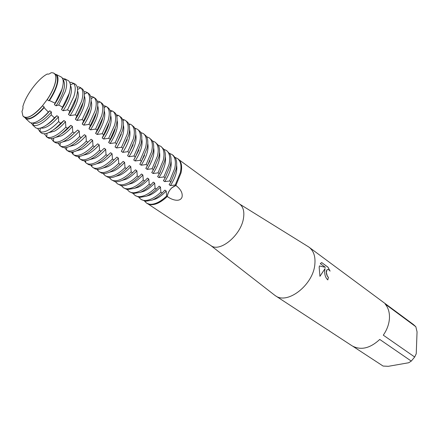 <?xml version="1.0" encoding="UTF-8"?>
<svg xmlns="http://www.w3.org/2000/svg" width="439" height="439" viewBox="0 0 439 439"><rect width="100%" height="100%" fill="white"/><g stroke="black" fill="none" stroke-linecap="round" stroke-linejoin="round"><path stroke-width="0.66" d="M171.687 187.914L175.885 185.472C180.775 189.225 182.827 193.094 182.037 197.078C180.001 202.807 171.183 199.668 167.297 196.452L167.259 196.502C167.583 193.462 169.059 190.603 171.687 187.914M47.374 73.977C39.115 77.994 27.509 92.783 23.591 104.197L22.839 106.54C23.212 107.604 22.916 109.245 21.966 111.462L22.916 115.973C26.614 119.523 33.128 116.126 42.457 105.788L47.138 99.598C50.48 94.626 52.927 89.863 54.485 85.309C56.746 78.093 56.241 73.928 52.965 72.819L51.165 72.715C49.464 74.015 48.202 74.438 47.374 73.977L47.374 73.972C39.115 77.994 27.509 92.783 23.591 104.197L22.839 106.54M210.693 245.45L210.907 245.593C219.895 252.82 241.318 234.975 243.53 217.947C244.479 211.461 243.222 206.868 239.754 204.168L179.002 159.736M274.09 294.75L275.324 295.666C287.375 305.056 313.375 284.834 314.856 264.212C315.553 256.436 313.622 250.768 309.061 247.212L307.777 246.372M324.673 271.329L325.069 268.569L319.932 276.329L319.175 267.34L319.411 265.919L325.414 267.356L320.278 263.603L321.71 262.571L327.999 267.186L330.09 271.126C328.827 269.513 327.79 269.096 326.967 269.87L326.369 272.559L327.346 276.098L328.421 277.338L327.807 279.912C325.678 277.958 324.635 275.099 324.673 271.329M415.837 326.737L417.05 331.846L416.238 353.735L414.685 357.011L383.296 335.166C387.011 329.793 389.064 324.169 389.453 318.291C389.706 312.458 388.268 307.706 385.151 304.024L415.837 326.737L413.412 324.514L309.061 247.212M51.165 72.715L52.965 72.819L54.2 73.417C56.346 75.245 56.444 79.207 54.485 85.309C52.927 89.863 50.48 94.626 47.138 99.598L48.872 100.805L49.459 100.553L55.094 103.17L54.403 104.669L56.044 105.81L58.689 105.009L62.59 107.1L61.504 109.618L63.117 110.743L67.502 109.86L69.85 111.226L68.506 114.502L70.097 115.611L75.25 114.809L76.836 115.918L75.415 119.32L76.99 120.418L82.12 119.627L83.684 120.725L82.236 124.078L83.789 125.159L88.897 124.385L90.439 125.466L88.969 128.77L90.5 129.84L95.587 129.077L97.112 130.147L95.609 133.407L97.123 134.46L102.194 133.714L103.697 134.768L102.172 137.978L103.664 139.02L108.713 138.285L110.194 139.328L108.647 142.494L110.118 143.526L115.15 142.801L116.615 143.833L115.04 146.955L116.494 147.97L121.504 147.263L122.947 148.278L121.351 151.356L122.788 152.36L127.776 151.664L129.203 152.668L127.584 155.702L129.006 156.696L133.972 156.01L135.382 157.003L133.741 159.999L135.141 160.976L140.09 160.306L141.484 161.283L139.821 164.241L141.204 165.207L146.132 164.543L147.509 165.508L145.825 168.428L147.191 169.383L152.103 168.735L153.463 169.684L151.757 172.565L153.107 173.504L157.996 172.867L159.341 173.811L157.617 176.654L158.951 177.581L163.824 176.955L165.146 177.888L163.407 180.687L164.724 181.609L169.575 180.994L170.886 181.911L169.125 184.676L170.431 185.587L175.26 184.984L175.907 185.439L181.005 172.939C181.96 168.433 181.812 164.784 180.55 161.996L177.866 158.808M327.763 279.873L328.361 277.355L327.285 276.115C326.122 273.546 325.996 271.467 326.912 269.886L327.478 269.519M329.958 270.945L327.938 267.203L321.688 262.577M319.921 276.285L325.069 268.569M325.414 267.356L319.405 265.946M21.966 111.462L22.916 115.973L23.904 116.922C28.08 118.722 34.264 115.013 42.457 105.788L44.202 106.984L44.092 107.648C40.361 111.961 36.794 115.128 33.391 117.153C30.483 118.832 28.151 119.403 26.395 118.854L24.441 117.284M146.895 203.284L150.813 204.695C155.713 204.925 161.195 202.192 167.259 196.502L166.606 196.052C163.165 199.361 159.763 201.704 156.394 203.098C152.344 204.689 149.068 204.684 146.566 203.081L144.656 201.188M275.324 295.666L352.083 345.839C360.77 350.574 369.995 348.445 379.746 339.44L411.272 361.094L408.704 362.751L388.317 366.318L383.093 366.055L353.055 346.42M411.272 361.094L414.685 357.011M166.606 196.052L166.2 191.003L164.894 190.103L162.2 193.039L160.877 192.139C157.425 195.47 154.018 197.841 150.654 199.257C146.604 200.875 143.339 200.892 140.853 199.295L138.933 197.369M152.542 199.899L155.565 198.993C159.137 197.49 162.682 194.823 166.2 191.003M140.853 199.295L145.49 201.314L151.976 200.14C155.34 198.735 158.748 196.365 162.2 193.039M160.877 192.139L160.476 187.058L159.148 186.147L156.416 189.088L155.082 188.172C151.62 191.536 148.206 193.934 144.843 195.366C140.798 197.018 137.544 197.051 135.08 195.47L133.143 193.506M146.577 196.09L149.82 195.13C153.392 193.599 156.942 190.91 160.476 187.058M135.08 195.47L139.421 197.446L146.182 196.26C149.545 194.834 152.959 192.441 156.416 189.088M155.082 188.172L154.682 183.068L153.343 182.147L150.566 185.088L149.211 184.161C145.737 187.552 142.324 189.972 138.96 191.431C134.921 193.111 131.678 193.165 129.231 191.602L127.288 189.593M140.546 192.244L144.008 191.223C147.575 189.664 151.131 186.948 154.682 183.068M129.231 191.602L133.297 193.528L140.315 192.337C143.679 190.888 147.092 188.468 150.566 185.088M149.211 184.161L148.816 179.03L147.46 178.097L144.64 181.038L143.273 180.1C139.789 183.518 136.37 185.966 133.012 187.448C128.973 189.16 125.741 189.236 123.321 187.683L121.362 185.631M134.444 188.342L138.126 187.266C141.693 185.681 145.254 182.937 148.816 179.03M146.253 179.386L147.46 178.097M123.321 187.683L127.107 189.56L134.383 188.369C137.742 186.888 141.16 184.446 144.64 181.038M143.273 180.1L142.878 174.941L141.506 173.998L138.642 176.939L137.259 175.99C133.763 179.436 130.339 181.911 126.986 183.42C122.953 185.154 119.732 185.258 117.334 183.716L115.364 181.62M128.276 184.391L132.177 183.261C135.739 181.653 139.306 178.882 142.878 174.941M139.125 176.462L141.506 173.998M117.334 183.716L120.857 185.532C122.98 186.004 125.483 185.609 128.375 184.347C131.727 182.843 135.152 180.374 138.642 176.939M137.259 175.99L136.869 170.804L135.475 169.844L132.573 172.785L131.168 171.825C127.667 175.298 124.237 177.806 120.884 179.337C116.856 181.104 113.652 181.23 111.27 179.705L109.295 177.559M122.042 180.391L126.147 179.205C129.708 177.57 133.28 174.771 136.869 170.804M132.079 173.273L135.475 169.844M111.27 179.705L114.541 181.455C116.697 182.004 119.282 181.614 122.289 180.281C125.642 178.75 129.071 176.253 132.573 172.785M131.168 171.825L130.784 166.611L129.373 165.64L126.427 168.581L125.005 167.61C121.488 171.117 118.058 173.646 114.711 175.205C110.688 177.005 107.495 177.153 105.14 175.644L103.154 173.449M115.731 176.341L120.05 175.101C123.6 173.438 127.178 170.612 130.784 166.611M125.148 169.822L129.373 165.64M105.14 175.644L108.159 177.323C110.348 177.96 113.004 177.57 116.132 176.16C119.485 174.607 122.915 172.083 126.427 168.581M125.005 167.61L124.621 162.37L123.194 161.387L120.198 164.329L118.76 163.346C115.237 166.88 111.802 169.438 108.455 171.023C104.438 172.856 101.266 173.026 98.929 171.534L96.937 169.284M109.355 172.236L113.871 170.947C117.422 169.256 121.005 166.397 124.621 162.37M118.201 166.238L123.194 161.387M98.929 171.534L101.716 173.136C103.922 173.86 106.65 173.476 109.898 171.989C113.246 170.409 116.681 167.857 120.198 164.329M118.76 163.346L118.382 158.073L116.939 157.08L113.899 160.021L112.439 159.022C108.905 162.589 105.47 165.174 102.128 166.787C98.117 168.653 94.956 168.845 92.645 167.369L90.648 165.069M102.902 168.077L107.621 166.738C111.166 165.026 114.755 162.134 118.382 158.073M111.221 162.551L116.939 157.08M92.645 167.369L95.203 168.894C97.425 169.712 100.218 169.339 103.588 167.764C106.929 166.156 110.365 163.577 113.899 160.021M112.439 159.022L112.066 153.721L110.606 152.717L107.511 155.653L106.035 154.649C102.49 158.243 99.055 160.861 95.718 162.501C91.713 164.395 88.568 164.614 86.28 163.154L84.277 160.795M96.377 163.862L101.288 162.479C104.828 160.734 108.422 157.815 112.066 153.721M104.202 158.753L110.606 152.717M86.28 163.154L88.623 164.598C90.851 165.514 93.71 165.146 97.195 163.489C100.531 161.854 103.972 159.242 107.511 155.658M106.035 154.649L105.667 149.315L104.186 148.3L101.047 151.236L99.554 150.215C95.998 153.842 92.558 156.487 89.227 158.155C85.226 160.087 82.098 160.328 79.838 158.891L77.829 156.471M89.775 159.598L94.879 158.166C98.413 156.394 102.013 153.441 105.667 149.315M97.134 154.868L104.186 148.3M79.838 158.891L81.978 160.24C84.206 161.261 87.12 160.899 90.719 159.159C94.056 157.497 97.496 154.857 101.047 151.236M99.554 150.215L99.187 144.854L97.688 143.822L94.5 146.758L92.986 145.726C89.419 149.381 85.973 152.059 82.647 153.76C78.658 155.719 75.546 155.993 73.318 154.566L71.305 152.081M83.097 155.274L88.382 153.798C91.916 151.993 95.515 149.013 99.187 144.854M90.017 150.89L97.688 143.822M73.318 154.566L75.256 155.823C77.478 156.953 80.447 156.602 84.167 154.775C87.493 153.079 90.939 150.412 94.5 146.758M92.986 145.726L92.624 140.332L91.103 139.289L87.866 142.225L86.329 141.177C82.757 144.865 79.311 147.575 75.991 149.304C72.007 151.301 68.912 151.598 66.712 150.193L64.698 147.641M76.337 150.895L81.808 149.375C85.336 147.542 88.941 144.524 92.624 140.332M82.839 146.829L91.103 139.289M66.712 150.193L68.468 151.345C70.668 152.591 73.692 152.251 77.527 150.33C80.847 148.612 84.293 145.907 87.866 142.225M86.329 141.177L85.978 135.755M69.505 146.456L75.146 144.897C78.669 143.026 82.274 139.981 85.973 135.755L84.436 134.696L81.144 137.632L79.591 136.567C76.007 140.293 72.556 143.032 69.247 144.788C65.274 146.824 62.201 147.147 60.022 145.764L58.014 143.136M75.596 142.686L84.436 134.696M60.28 142.785L60.022 145.764L61.603 146.807C63.781 148.168 66.849 147.844 70.8 145.83C74.114 144.08 77.56 141.347 81.144 137.632M79.591 136.567L79.239 131.118L77.681 130.043L74.339 132.973L72.764 131.898C69.164 135.656 65.718 138.428 62.409 140.217C58.568 142.225 55.577 142.62 53.432 141.391L51.242 138.565M62.585 141.956L68.402 140.359C71.914 138.461 75.524 135.377 79.239 131.118M68.292 138.466L77.681 130.043M54.666 142.209L54.804 142.307C56.96 143.679 60.017 143.333 63.984 141.27C67.293 139.492 70.745 136.727 74.339 132.973M72.764 131.898L72.419 126.421L70.838 125.329L67.441 128.259L65.845 127.167C62.239 130.959 58.788 133.769 55.49 135.585C51.78 137.566 48.866 138.022 46.759 136.952L44.334 133.78M55.583 137.396L61.57 135.761C65.071 133.829 68.687 130.712 72.419 126.421M60.917 134.158C64.16 132.172 67.469 129.231 70.838 125.329M46.38 136.727L47.961 137.775C50.084 139.13 53.124 138.751 57.086 136.655C60.384 134.844 63.836 132.046 67.436 128.259M65.845 127.167L65.504 121.658L63.902 120.555L60.648 123.337L58.612 121.57C55.023 125.4 51.593 128.237 48.323 130.081C44.827 131.996 42.073 132.501 40.042 131.607L37.524 128.391M48.411 132.765L54.645 131.102C58.14 129.137 61.762 125.988 65.504 121.658M53.569 129.725C56.922 127.716 60.362 124.66 63.902 120.555M40.333 132.062L41.403 133.044C43.472 134.329 46.446 133.917 50.326 131.821C53.607 129.982 57.048 127.151 60.648 123.337M58.612 121.565L58.497 116.834L56.872 115.715L54.441 117.844L51.226 114.859C47.621 118.826 44.18 121.762 40.904 123.661C37.71 125.455 35.169 125.998 33.276 125.285L30.977 122.876M40.822 127.979C42.578 128.457 44.849 127.925 47.626 126.383C51.116 124.385 54.738 121.197 58.497 116.834M46.446 125.033C49.816 122.997 53.289 119.891 56.872 115.715M34.648 126.822L35.658 127.754C37.622 128.956 40.454 128.534 44.163 126.481C47.428 124.616 50.853 121.735 54.441 117.844M51.226 114.859L51.396 111.945L49.755 110.809L48.35 112.077L44.092 107.648M32.985 122.958L33.397 123.15C35.164 123.803 37.54 123.288 40.52 121.598C43.999 119.567 47.626 116.346 51.396 111.945M39.296 120.248C42.66 118.179 46.144 115.034 49.755 110.809M28.892 121.521L29.847 122.399C31.701 123.524 34.396 123.09 37.935 121.087C41.244 119.156 44.718 116.148 48.35 112.077M170.886 181.911L176.039 169.372C177.043 164.707 176.873 160.981 175.529 158.177L173.306 155.461L172.028 154.528C175.232 157.047 176.132 161.684 174.744 168.439L169.575 180.994M169.569 153.42L172.028 154.528M146.566 203.081L147.213 203.509C152.36 206.319 159.044 203.981 167.259 196.502C168.373 190.921 171.259 187.233 175.907 185.439L181.005 172.939C182.355 166.205 181.417 161.568 178.185 159.033L177.559 158.572C180.78 161.108 181.719 165.744 180.369 172.478L175.26 184.984M175.123 157.436L177.559 158.572M165.146 177.888L170.365 165.289C171.429 160.46 171.243 156.635 169.8 153.826L166.436 150.434C169.613 152.937 170.486 157.574 169.053 164.345L163.824 176.955M163.956 149.364L166.436 150.434M159.341 173.811L164.625 161.162C165.75 156.158 165.536 152.251 163.999 149.436L160.778 146.297C163.923 148.777 164.762 153.414 163.297 160.208L157.996 172.867M158.27 145.26L160.778 146.297M153.463 169.684L158.808 156.986C159.999 151.806 159.769 147.811 158.128 145.013L155.055 142.11C158.172 144.568 158.973 149.205 157.469 156.021L152.103 168.735M152.745 141.089L155.055 142.11M147.509 165.508L152.926 152.756C154.177 147.4 153.93 143.328 152.185 140.54L149.255 137.868C152.344 140.31 153.118 144.947 151.565 151.779L146.132 164.543M147.125 136.979L149.255 137.868M141.484 161.283L146.972 148.47C148.289 142.944 148.02 138.795 146.165 136.035L143.388 133.577C146.45 135.997 147.186 140.634 145.594 147.482L140.09 160.306M141.435 132.819L143.388 133.577M135.382 157.003L140.935 144.135C142.324 138.433 142.038 134.213 140.079 131.486L137.456 129.236C140.48 131.634 141.177 136.266 139.542 143.136L133.972 156.01M135.667 128.611L137.456 129.236M129.203 152.668L134.833 139.745C136.288 133.868 135.986 129.582 133.917 126.893L131.442 124.841C134.438 127.217 135.097 131.843 133.418 138.729L127.776 151.664M128.759 124.001L130.196 124.149L131.442 124.841M122.947 148.278L128.649 135.3C130.18 129.242 129.856 124.895 127.678 122.256L125.362 120.39C128.32 122.739 128.94 127.37 127.217 134.274L121.504 147.263M122.629 119.595L123.068 119.403L125.362 120.39M116.615 143.833L122.388 130.8C123.996 124.566 123.655 120.16 121.362 117.581L119.199 115.885C122.13 118.212 122.706 122.838 120.939 129.757L115.15 142.801M116.423 115.139L116.928 114.914L119.199 115.885M110.194 139.328L116.044 126.24C117.734 119.825 117.378 115.364 114.969 112.856L112.96 111.319C115.858 113.624 116.395 118.245 114.579 125.186L108.713 138.285M110.134 110.628L110.71 110.37L112.96 111.319M103.697 134.768L109.624 121.625C111.391 115.029 111.018 110.518 108.499 108.087L106.65 106.699C109.503 108.976 110.002 113.597 108.137 120.56L102.194 133.714M103.758 106.062L104.416 105.772L106.65 106.699M97.112 130.147L103.116 116.95C104.97 110.173 104.581 105.612 101.941 103.269L100.251 102.024C103.072 104.273 103.527 108.888 101.612 115.869L95.587 129.077M97.299 101.442L98.045 101.113L100.251 102.024M90.439 125.466L96.525 112.214C98.468 105.256 98.062 100.652 95.307 98.407L93.781 97.288C96.558 99.516 96.964 104.125 95 111.116L88.897 124.385M90.752 96.761L91.592 96.399L93.776 97.288L91.071 98.566M83.684 120.725L89.847 107.412C91.855 100.399 91.482 95.795 88.727 93.595L87.394 92.624C89.973 94.895 90.28 99.455 88.305 106.304L82.12 119.627M86.993 92.805L86.505 93.035M84.118 92.025L85.056 91.619L87.213 92.486M76.836 115.918L83.086 102.55C85.139 95.521 84.815 90.922 82.104 88.749L80.913 87.904C83.3 90.22 83.503 94.725 81.517 101.425L75.25 114.809M80.617 88.036L79.964 87.899L79.876 88.371M77.259 87.29L78.433 86.785L80.573 87.624M69.85 111.226L76.177 97.848C78.257 90.911 77.994 86.379 75.387 84.233L74.092 83.575M69.878 82.658L70.92 82.23L73.565 83.459C75.706 85.764 75.804 90.11 73.856 96.503L67.502 109.86M62.59 107.1L69.044 93.721C71.091 87.065 70.882 82.719 68.435 80.683L67.211 80.057M62.261 78.021L65.296 79.305C67.14 81.533 67.134 85.61 65.274 91.542L58.689 105.009M55.094 103.17L61.839 89.561C63.842 83.18 63.693 79.02 61.394 77.088L60.242 76.501M57.158 75.492L56.395 75.129M54.721 73.796L56.872 75.08C58.453 77.226 58.354 81.039 56.582 86.521C55.067 90.983 52.691 95.664 49.459 100.547M24.14 117.081L26.411 118.437C28.145 118.974 30.45 118.415 33.315 116.752C36.788 114.683 40.415 111.429 44.202 106.984M32.107 115.358C35.455 113.251 38.928 110.079 42.534 105.843L42.534 105.837M23.454 116.582L23.964 116.977C25.714 118.031 28.272 117.581 31.641 115.638C35.104 113.564 38.731 110.304 42.517 105.859M47.225 99.631C50.556 94.659 53.004 89.902 54.557 85.353C56.521 79.245 56.422 75.283 54.271 73.456L53.723 73.11M135.124 128.21L134.811 128.353M47.214 99.648C51.61 93.046 54.398 87.048 55.572 81.654M48.872 100.805C56.56 88.683 59.1 80.161 56.488 75.245L54.431 73.582M54.409 104.669C58.788 98.084 61.537 92.091 62.651 86.697M56.044 105.81C63.776 93.556 66.207 85.007 63.331 80.161L63.013 79.843M61.504 109.618C65.845 103.088 68.55 97.129 69.625 91.751M63.117 110.743C70.575 98.962 73.011 90.527 70.438 85.446M68.506 114.502C72.786 108.054 75.448 102.155 76.496 96.799M70.097 115.611C77.16 104.509 79.646 96.273 77.555 90.906M75.415 119.32C79.525 113.13 82.12 107.407 83.207 102.15M76.99 120.418C83.849 109.64 86.318 101.513 84.392 96.026M82.236 124.078C86.143 118.195 88.667 112.697 89.797 107.577M83.789 125.159C90.5 114.617 92.936 106.573 91.098 101.008M88.969 128.77C92.673 123.2 95.115 117.926 96.295 112.96M90.5 129.84C97.068 119.529 99.472 111.561 97.716 105.936M95.609 133.407C99.115 128.139 101.475 123.112 102.693 118.316M97.123 134.46C103.549 124.374 105.925 116.489 104.252 110.809M102.172 137.978C105.47 133.028 107.742 128.248 108.993 123.639M103.664 139.02C109.953 129.154 112.302 121.356 110.705 115.627M108.647 142.494C111.736 137.857 113.92 133.335 115.194 128.94M110.118 143.526C116.275 133.868 118.59 126.158 117.076 120.39M115.04 146.955L121.29 134.219M116.494 147.97C122.519 138.526 124.808 130.904 123.364 125.104M121.351 151.356L127.283 139.487M122.788 152.36C128.682 143.119 130.948 135.591 129.582 129.763M127.584 155.702L133.165 144.749M129.006 156.696C134.773 147.658 137.012 140.217 135.717 134.372M133.741 159.999L138.933 150.023M135.141 160.976C140.787 152.135 142.999 144.788 141.781 138.933M139.821 164.241L144.574 155.324M141.204 165.207C146.73 156.558 148.914 149.304 147.767 143.438M145.825 168.428L150.072 160.679M147.191 169.383C152.596 160.926 154.764 153.765 153.683 147.899M151.757 172.565L155.395 166.14M153.107 173.504C158.397 165.24 160.537 158.177 159.527 152.317M157.617 176.648L160.476 171.803M158.951 177.581C164.126 169.498 166.244 162.534 165.305 156.685M163.407 180.687L165.086 177.993M164.724 181.609C169.783 173.707 171.879 166.836 171.007 161.003M170.431 185.587C175.381 177.861 177.449 171.095 176.648 165.283M72.424 152.026L73.033 153.546M78.921 156.438L79.393 157.617M85.342 160.789L85.671 161.629M91.68 165.08L91.877 165.574M239.59 204.047L308.622 246.899M210.736 245.483L274.88 295.365M148.157 204.031L210.907 245.593M73.126 83.081L75.387 84.233M64.747 78.806L68.435 80.683M56.252 74.465L61.394 77.088M56.488 75.245L56.872 75.08M26.411 118.437L26.395 118.854M63.331 80.161L65.296 79.305M70.394 84.87L73.565 83.459M77.56 89.419L80.913 87.904M84.409 94.001L87.394 92.624M97.639 103.072L100.07 101.897M104.109 107.517L106.271 106.452M110.485 111.907L112.384 110.952M116.763 116.247L118.404 115.402M122.953 120.533L124.341 119.803M129.05 124.764L130.196 124.149M135.058 128.945L135.964 128.446M140.979 133.077L141.649 132.699M146.813 137.16L147.257 136.902M33.397 123.15L33.276 125.285M40.262 128.139L40.042 131.607M47.017 133.286L46.759 136.952M53.69 138.115L53.432 141.391M66.783 147.383L66.53 150.067M73.203 151.905L72.951 154.303M79.53 156.361L79.294 158.474M85.781 160.745L85.556 162.578M91.943 165.064L91.74 166.617M98.029 169.311L97.848 170.601M104.038 173.498L103.884 174.519M109.964 177.614L109.843 178.377M115.819 181.669L115.731 182.18M39.532 131.327L41.403 133.044M32.618 124.95L35.658 127.754M25.599 118.486L29.847 122.399M53.245 141.276L54.804 142.307"/></g></svg>
